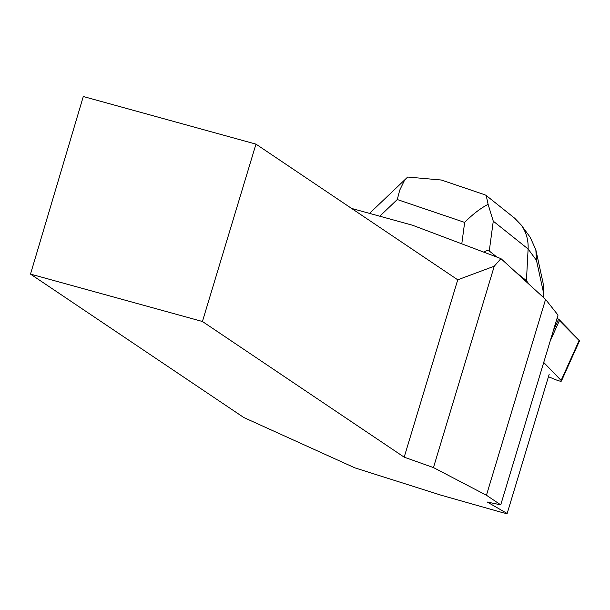 <?xml version="1.0" encoding="UTF-8"?>
<svg xmlns="http://www.w3.org/2000/svg" width="610" height="610" viewBox="0 0 610 610"><rect width="100%" height="100%" fill="white"/><g stroke="black" fill="none" stroke-linecap="round" stroke-linejoin="round"><path stroke-width="0.91" d="M557.082 318.222L558.546 319.221A7.427 1.167 24.3 0 1 559.637 320.09L579.203 340.304A7.427 1.167 24.3 0 1 579.5 340.906L557.082 318.222M548.451 376.713L555.535 379.633A7.427 1.167 -155.7 0 0 561.421 381.029A7.427 1.167 -155.7 0 0 561.124 380.426L543.731 362.454M351.612 208.437L412.505 225.227L500.932 258.61L494.26 266.204L457.736 279.807L255.971 144.128L83.295 96.517L30.5 274.096L202.429 321.493L404.186 457.172L433.458 467.58L486.445 495.251L500.734 504.859L487.26 502.03L507.162 513.483L503.944 513.025L440.847 495.122L354.86 467.847L243.832 417.545L30.5 274.096M500.734 504.859L558.02 315.111L545.576 299.388L500.932 258.61M202.429 321.493L255.971 144.128M404.186 457.172L457.736 279.807M494.26 266.204L433.458 467.58M507.162 513.483L549.198 374.25M486.445 495.251L545.576 299.388M515.648 272.052L526.438 280.661L526.041 281.546M496.914 257.092L489.273 250.992L493.269 221.163L528.107 248.979C528.489 239.951 526.163 231.93 521.123 224.907L514.741 218.266L486.139 195.436M483.646 252.083L486.933 250.535L489.273 250.992M530.159 237.206L535.847 249.803L536.472 260.363L528.107 248.979L526.438 280.661L529.213 284.443M484.668 194.712L486.178 195.391L488.099 204.327L493.269 221.163M488.099 204.327C480.352 208.391 472.544 214.415 464.66 222.406L461.778 243.916M536.472 260.363L543.739 293.738L543.098 283.086L535.885 249.978M543.739 293.738L543.647 297.627M379.778 216.207L397.278 199.539L399.733 190.16L404.194 180.972L407.724 177.052L441.518 180.041L443.371 180.697M553.194 331.093L558.546 319.221M561.124 380.426L579.203 340.304M559.637 320.09L550.189 341.059M397.278 199.539L464.66 222.406M561.421 381.029L579.5 340.906M485.072 194.849L441.51 180.072M369.538 213.386L406.9 177.792M530.113 237.145L521.123 224.907"/></g></svg>
